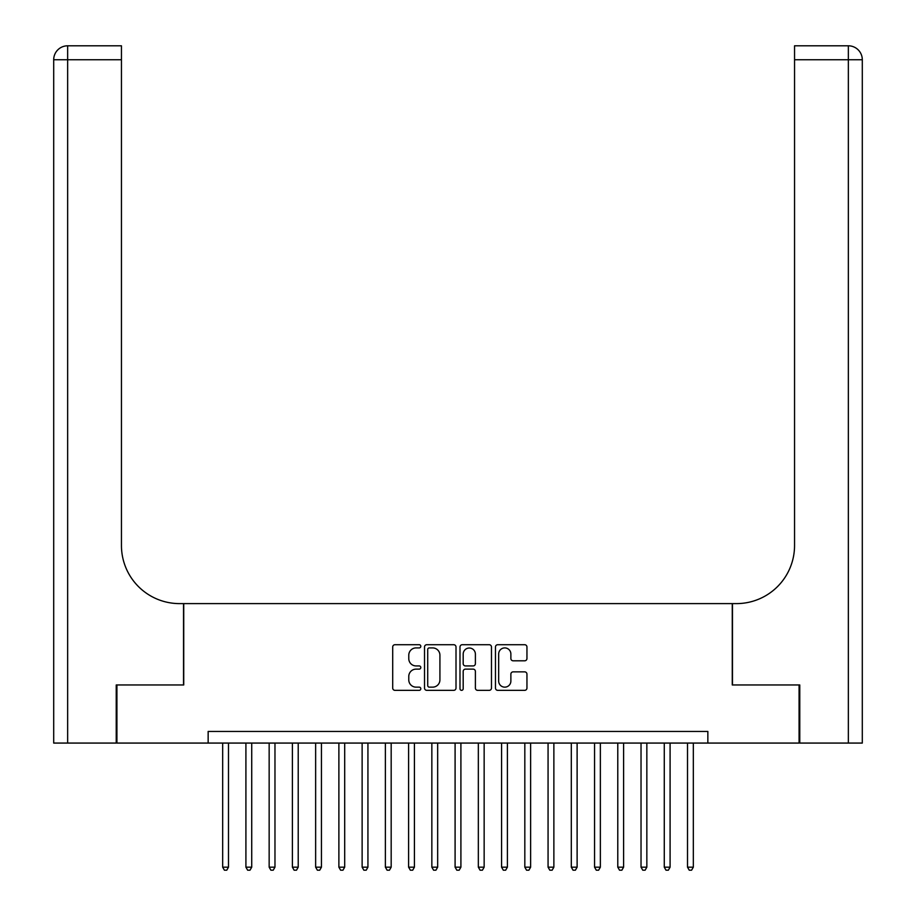 <?xml version="1.0" encoding="UTF-8"?>
<svg xmlns="http://www.w3.org/2000/svg" width="916" height="916" viewBox="0 0 916 916"><rect width="100%" height="100%" fill="white"/><g stroke="black" fill="none" stroke-linecap="round" stroke-linejoin="round"><path stroke-width="1.37" d="M420.81 646.307A1.592 1.592 0 0 0 419.219 644.715L394.979 644.715A2.279 2.279 0 0 0 392.701 646.994L392.701 688.065A2.279 2.279 0 0 0 394.979 690.343L419.219 690.343A1.592 1.592 0 0 0 420.81 688.74A1.592 1.592 0 0 0 419.219 687.149L416.082 687.149A7.305 7.305 0 0 1 408.776 679.844L408.776 676.42A7.305 7.305 0 0 1 416.082 669.127L419.219 669.127A1.592 1.592 0 0 0 420.81 667.524A1.592 1.592 0 0 0 419.219 665.932L416.082 665.932A7.305 7.305 0 0 1 408.776 658.627L408.776 655.203A7.305 7.305 0 0 1 416.082 647.91L419.219 647.91A1.592 1.592 0 0 0 420.81 646.307M524.673 660.802A2.279 2.279 0 0 0 526.952 658.512L526.952 646.994A2.279 2.279 0 0 0 524.673 644.715L497.754 644.715A2.279 2.279 0 0 0 495.476 646.994L495.476 688.065A2.279 2.279 0 0 0 497.754 690.343L524.673 690.343A2.279 2.279 0 0 0 526.952 688.065L526.952 674.142A2.279 2.279 0 0 0 524.673 671.863L513.155 671.863A2.279 2.279 0 0 0 510.876 674.142L510.876 681.046A6.103 6.103 0 0 1 504.773 687.149A6.103 6.103 0 0 1 498.67 681.046L498.67 654.013A6.103 6.103 0 0 1 504.773 647.91A6.103 6.103 0 0 1 510.876 654.013L510.876 658.512A2.279 2.279 0 0 0 513.155 660.802L524.673 660.802M208.15 743.071L116.916 743.071L116.916 684.962L183.738 684.962L183.738 603.61L732.262 603.61L732.262 684.962L799.084 684.962L799.084 743.071L707.85 743.071L707.85 731.449L208.15 731.449L208.15 743.071L707.85 743.071M456.008 646.994A2.279 2.279 0 0 0 453.718 644.715L426.799 644.715A2.279 2.279 0 0 0 424.52 646.994L424.52 688.065A2.279 2.279 0 0 0 426.799 690.343L453.718 690.343A2.279 2.279 0 0 0 456.008 688.065L456.008 646.994M462.282 644.715L489.201 644.715A2.279 2.279 0 0 1 491.48 646.994L491.48 688.065A2.279 2.279 0 0 1 489.201 690.343L477.683 690.343A2.279 2.279 0 0 1 475.393 688.065L475.393 671.405A2.279 2.279 0 0 0 473.114 669.127L465.477 669.127A2.279 2.279 0 0 0 463.187 671.405L463.187 688.74A1.592 1.592 0 0 1 461.595 690.343A1.592 1.592 0 0 1 459.992 688.74L459.992 646.994A2.279 2.279 0 0 1 462.282 644.715M429.306 647.91A1.592 1.592 0 0 0 427.715 649.501L427.715 685.546A1.592 1.592 0 0 0 429.306 687.149L432.615 687.149A7.305 7.305 0 0 0 439.92 679.844L439.92 655.203A7.305 7.305 0 0 0 432.615 647.91L429.306 647.91M475.393 654.127A6.103 6.103 0 0 0 469.29 648.024A6.103 6.103 0 0 0 463.187 654.127L463.187 663.653A2.279 2.279 0 0 0 465.477 665.932L473.114 665.932A2.279 2.279 0 0 0 475.393 663.653L475.393 654.127M222.668 743.071L222.668 867.177L228.485 867.177L228.485 743.071M228.485 867.177L226.744 870.2L224.42 870.2L222.668 867.177M116.229 684.962L183.509 684.962L183.509 603.61L179.559 603.61A58.109 58.109 0 0 1 121.45 545.512L121.45 59.746L67.647 59.746L67.647 743.071L116.229 743.071L116.229 684.962M67.647 743.071L53.7 743.071L53.7 59.746A13.946 13.946 0 0 1 67.647 45.8L121.45 45.8L121.45 59.746M121.45 45.8L67.647 45.8A13.946 13.946 0 0 0 53.7 59.746L67.647 59.746L67.647 45.8M179.559 603.61A58.109 58.109 0 0 1 121.45 545.512M862.3 743.071L862.3 59.746L862.3 743.071L799.771 743.071L799.771 684.962L732.491 684.962L732.491 603.61L736.441 603.61A58.109 58.109 0 0 0 794.55 545.512L794.55 45.8L848.353 45.8L794.55 45.8M862.3 59.746L862.3 603.61L862.3 59.746A13.946 13.946 0 0 0 848.353 45.8A13.946 13.946 0 0 1 862.3 59.746L794.55 59.746M736.441 603.61A58.109 58.109 0 0 0 794.55 545.512M245.912 743.071L245.912 867.177L251.728 867.177L251.728 743.071M251.728 867.177L249.988 870.2L247.664 870.2L245.912 867.177M269.155 743.071L269.155 867.177L274.972 867.177L274.972 743.071M274.972 867.177L273.22 870.2L270.896 870.2L269.155 867.177M292.399 743.071L292.399 867.177L298.215 867.177L298.215 743.071M298.215 867.177L296.463 870.2L294.139 870.2L292.399 867.177M315.642 743.071L315.642 867.177L321.447 867.177L321.447 743.071M321.447 867.177L319.707 870.2L317.383 870.2L315.642 867.177M338.886 743.071L338.886 867.177L344.691 867.177L344.691 743.071M344.691 867.177L342.95 870.2L340.626 870.2L338.886 867.177M362.129 743.071L362.129 867.177L367.934 867.177L367.934 743.071M367.934 867.177L366.194 870.2L363.87 870.2L362.129 867.177M385.373 743.071L385.373 867.177L391.178 867.177L391.178 743.071M391.178 867.177L389.437 870.2L387.113 870.2L385.373 867.177M408.605 743.071L408.605 867.177L414.421 867.177L414.421 743.071M414.421 867.177L412.681 870.2L410.357 870.2L408.605 867.177M431.848 743.071L431.848 867.177L437.665 867.177L437.665 743.071M437.665 867.177L435.924 870.2L433.6 870.2L431.848 867.177M455.092 743.071L455.092 867.177L460.908 867.177L460.908 743.071M460.908 867.177L459.156 870.2L456.844 870.2L455.092 867.177M478.335 743.071L478.335 867.177L484.152 867.177L484.152 743.071M484.152 867.177L482.4 870.2L480.076 870.2L478.335 867.177M501.579 743.071L501.579 867.177L507.395 867.177L507.395 743.071M507.395 867.177L505.643 870.2L503.319 870.2L501.579 867.177M524.822 743.071L524.822 867.177L530.627 867.177L530.627 743.071M530.627 867.177L528.887 870.2L526.563 870.2L524.822 867.177M548.066 743.071L548.066 867.177L553.871 867.177L553.871 743.071M553.871 867.177L552.13 870.2L549.806 870.2L548.066 867.177M571.309 743.071L571.309 867.177L577.114 867.177L577.114 743.071M577.114 867.177L575.374 870.2L573.05 870.2L571.309 867.177M594.553 743.071L594.553 867.177L600.358 867.177L600.358 743.071M600.358 867.177L598.617 870.2L596.293 870.2L594.553 867.177M617.785 743.071L617.785 867.177L623.601 867.177L623.601 743.071M623.601 867.177L621.861 870.2L619.537 870.2L617.785 867.177M641.028 743.071L641.028 867.177L646.845 867.177L646.845 743.071M646.845 867.177L645.104 870.2L642.78 870.2L641.028 867.177M664.272 743.071L664.272 867.177L670.088 867.177L670.088 743.071M670.088 867.177L668.337 870.2L666.012 870.2L664.272 867.177M687.515 743.071L687.515 867.177L693.332 867.177L693.332 743.071M693.332 867.177L691.58 870.2L689.256 870.2L687.515 867.177M848.353 743.071L848.353 45.8"/></g></svg>
